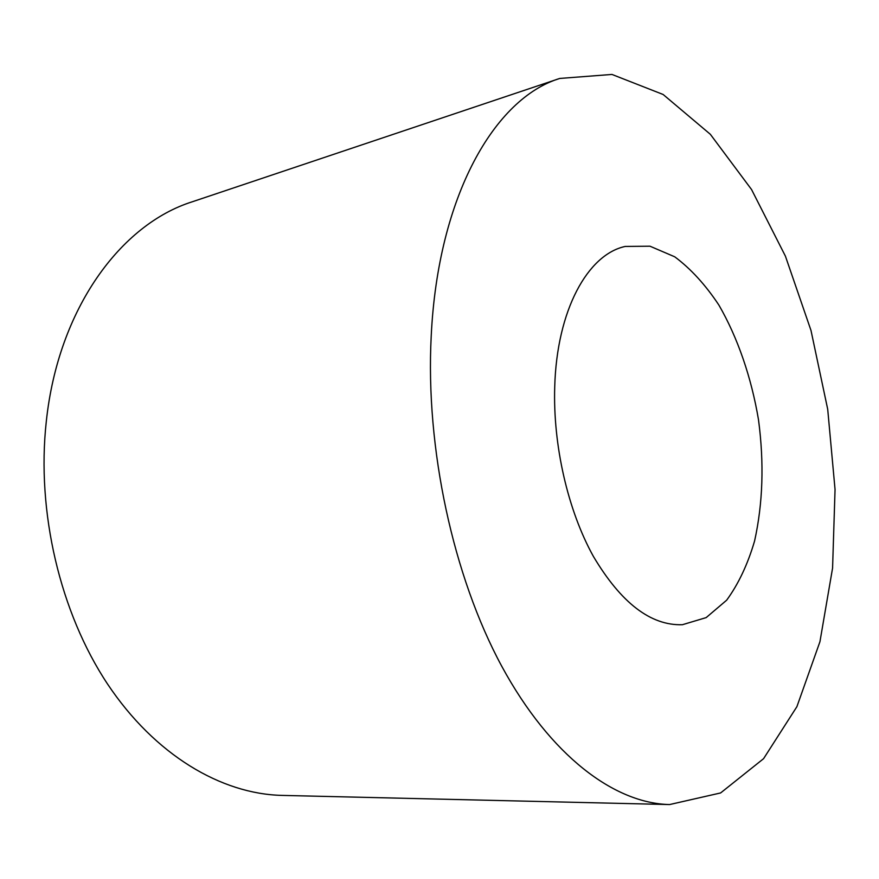 <?xml version="1.0" encoding="UTF-8"?>
<svg xmlns="http://www.w3.org/2000/svg" width="879" height="879" viewBox="0 0 879 879"><rect width="100%" height="100%" fill="white"/><g stroke="black" fill="none" stroke-linecap="round" stroke-linejoin="round"><path stroke-width="1.32" d="M554.726 386.826C556.803 310.265 587.721 254.449 625.211 246.439L649.999 246.208L674.72 256.8C690.751 268.732 705.474 284.829 718.89 305.079C737.756 337.712 751.391 377.53 758.5 419.755C764.225 463.002 762.906 503.425 754.578 541.014C747.743 564.329 738.437 584.052 726.658 600.192L706.167 617.607L682.412 624.716C650.746 625.749 621.057 602.961 593.369 556.374C567.9 510.49 552.88 445.301 554.726 386.826M431.215 336.009C425.348 448.224 453.19 576.393 501.744 666.249C550.518 756.127 614.608 803.384 669.6 804.56L720.615 792.946L763.576 758.676L796.901 706.672L819.942 641.714L832.578 568.087L835.05 489.504L827.71 409.284L810.998 330.471L785.408 256.141L751.556 189.545L710.353 134.311L663.129 94.482L611.96 74.44L559.791 78.44C494.976 98.074 437.962 195.523 431.215 336.009M669.6 804.56L282.005 795.396C221.541 794.012 155.111 755.336 107.524 684.005C60.168 612.63 36.292 511.853 46.301 421.426C58.245 308.419 121.016 224.189 192.237 201.796L559.791 78.44"/></g></svg>

